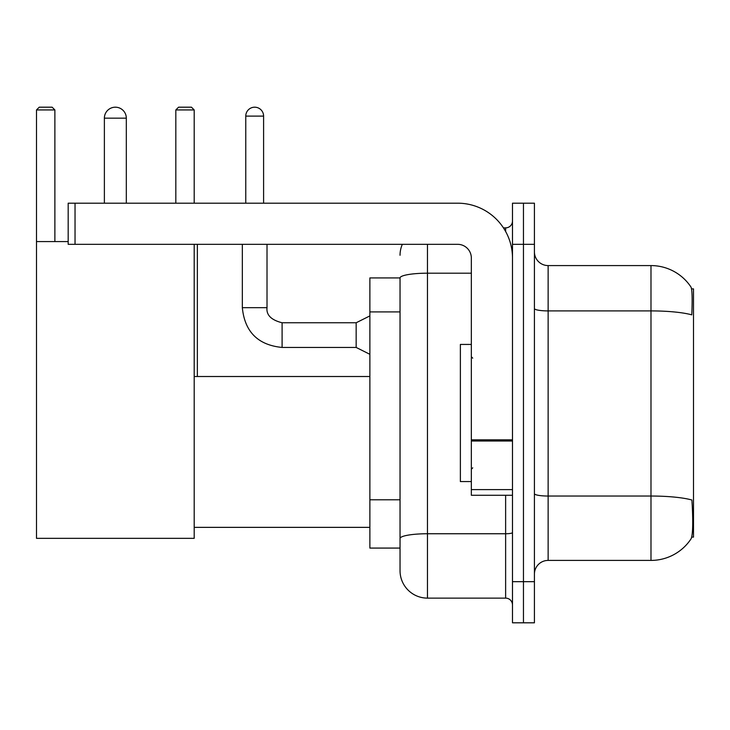 <?xml version="1.0" encoding="UTF-8"?>
<svg xmlns="http://www.w3.org/2000/svg" width="730" height="730" viewBox="0 0 730 730"><rect width="100%" height="100%" fill="white"/><g stroke="black" fill="none" stroke-linecap="round" stroke-linejoin="round"><path stroke-width="1.09" d="M691.721 537.097L693.5 537.097L693.5 288.888L691.556 288.888M400.04 277.92L369.873 277.92L369.873 548.075L400.04 548.075L400.04 570.696L400.04 277.92M548.139 560.412L650.987 560.412A47.998 47.998 0 0 0 691.118 538.749L690.845 539.16L691.118 538.749C692.761 534.889 693.144 523.821 692.25 505.561L691.894 500.014A47.998 8.331 180 0 0 650.987 496.035L650.987 265.583A47.998 47.998 0 0 1 690.845 286.835L690.845 286.835A47.998 47.998 0 0 0 650.987 265.583L548.139 265.583A13.715 13.715 0 0 1 534.424 251.868A13.715 13.715 0 0 0 548.139 265.583L548.139 560.412A13.715 13.715 0 0 0 534.424 574.127M523.456 581.673L523.456 622.809L534.424 622.809L534.424 581.673L523.456 581.673L523.456 622.809L512.487 622.809L512.487 581.673L523.456 581.673L523.456 244.322L523.456 581.673M512.487 581.673L512.487 203.186L523.456 203.186L523.456 244.322L523.456 203.186L534.424 203.186L534.424 581.673M534.424 308.525A13.715 2.382 0 0 0 548.139 310.907L650.987 310.907A47.998 8.331 180 0 1 691.794 314.858C692.451 299.054 692.186 289.801 691.009 287.082A47.998 47.998 0 0 0 650.987 265.583A47.998 47.998 0 0 1 691.009 287.082M427.461 244.322L427.461 598.125L505.625 598.125L505.625 495.278M503.445 227.869L505.625 227.869A6.853 6.853 0 0 0 512.487 221.007M400.04 555.612L400.04 543.275M512.487 604.978A6.853 6.853 0 0 0 505.625 598.125M400.04 255.29A27.43 27.43 0 0 1 402.33 244.322M427.461 598.125A27.43 27.43 0 0 1 400.04 570.696M471.343 344.432L460.374 344.432L460.374 481.563L471.343 481.563M104.381 118.16A10.968 10.968 0 0 1 115.349 107.191A10.968 10.968 0 0 1 126.317 118.16L104.381 118.16L104.381 203.186M126.317 203.186L126.317 118.16M194.198 244.322L194.198 538.339L36.5 538.339L36.5 109.938L39.247 107.191L52.131 107.191L54.878 109.938L36.5 109.938M54.878 241.584L54.878 109.938M36.5 241.584L68.182 241.584M194.198 109.938L175.83 109.938L178.567 107.191L191.461 107.191L194.198 109.938L194.198 203.186M175.83 109.938L175.83 203.186M197.356 376.516L197.356 244.322M512.487 495.278L471.343 495.278L471.343 439.825L512.487 439.825M512.487 258.037A54.85 54.85 0 0 0 457.637 203.186L75.035 203.186L75.035 244.322L457.637 244.322A13.715 13.715 0 0 1 471.343 258.037L471.343 439.825M75.035 244.322L68.182 244.322L68.182 203.186L75.035 203.186M245.764 203.186L245.764 116.106A8.915 8.915 0 0 1 254.679 107.191A8.915 8.915 0 0 1 263.594 116.106L263.594 203.186M369.873 354.305L356.158 347.443L356.158 322.76L369.873 315.907M242.333 244.322L242.333 307.677L267.016 307.677L267.016 244.322M400.04 311.92L369.873 311.92M400.04 499.785L369.873 499.785M650.987 560.412L650.987 496.035L548.139 496.035A13.715 2.382 0 0 1 534.424 493.653M534.424 244.322L512.487 244.322M512.487 532.553A6.853 1.186 0 0 1 505.625 533.749L427.461 533.749A27.43 4.763 180 0 0 400.04 538.512M400.04 277.957A27.43 4.763 180 0 1 427.461 273.193L471.343 273.193M505.625 231.483L505.625 227.869M512.487 441.011L471.343 441.011M471.343 489.611L512.487 489.611M356.158 347.443L282.099 347.443C257.973 345.062 244.723 331.803 242.333 307.677C244.723 331.803 257.973 345.062 282.099 347.443C257.973 345.062 244.723 331.803 242.333 307.677C244.723 331.803 257.973 345.062 282.099 347.443C257.973 345.062 244.723 331.803 242.333 307.677C244.723 331.803 257.973 345.062 282.099 347.443C257.973 345.062 244.723 331.803 242.333 307.677C244.723 331.803 257.973 345.062 282.099 347.443C257.973 345.062 244.723 331.803 242.333 307.677C244.723 331.803 257.973 345.062 282.099 347.443C257.973 345.062 244.723 331.803 242.333 307.677C244.723 331.803 257.973 345.062 282.099 347.443C257.973 345.062 244.723 331.803 242.333 307.677C244.723 331.803 257.973 345.062 282.099 347.443C257.973 345.062 244.723 331.803 242.333 307.677C244.723 331.803 257.973 345.062 282.099 347.443L282.099 322.788M245.764 116.106L263.594 116.106M472.721 358.147L471.343 356.769M472.721 467.848L471.343 469.217M194.198 527.361L369.873 527.361M194.198 376.516L369.873 376.516M267.016 307.677C266.185 314.995 271.213 320.023 282.099 322.76C271.213 320.023 266.185 314.995 267.016 307.677C266.185 314.995 271.213 320.023 282.099 322.76C271.213 320.023 266.185 314.995 267.016 307.677C266.185 314.995 271.213 320.023 282.099 322.76C271.213 320.023 266.185 314.995 267.016 307.677C266.185 314.995 271.213 320.023 282.099 322.76C271.213 320.023 266.185 314.995 267.016 307.677C266.185 314.995 271.213 320.023 282.099 322.76C271.213 320.023 266.185 314.995 267.016 307.677C266.185 314.995 271.213 320.023 282.099 322.76C271.213 320.023 266.185 314.995 267.016 307.677C266.185 314.995 271.213 320.023 282.099 322.76C271.213 320.023 266.185 314.995 267.016 307.677C266.185 314.995 271.213 320.023 282.099 322.76C271.213 320.023 266.185 314.995 267.016 307.677C266.185 314.995 271.213 320.023 282.099 322.76L356.158 322.76M242.333 307.677C244.723 331.803 257.973 345.062 282.099 347.443"/></g></svg>
